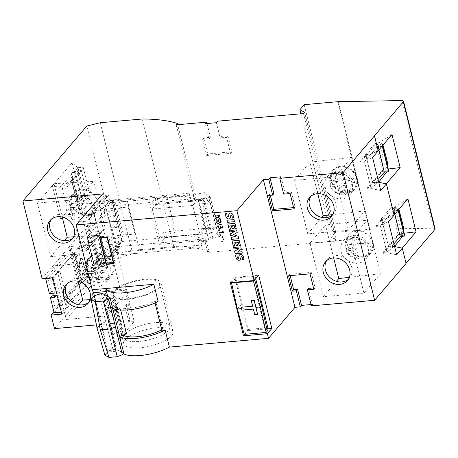 <?xml version="1.0" encoding="UTF-8"?>
<svg xmlns="http://www.w3.org/2000/svg" width="458" height="458" viewBox="0 0 458 458"><rect width="100%" height="100%" fill="white"/><g stroke="black" fill="none" stroke-linecap="round" stroke-linejoin="round"><path stroke-width="0.34" stroke-dasharray="2.29 1.72" d="M159.602 287.166A25.362 8.467 166.1 0 1 133.095 298.559A25.362 8.467 166.1 0 1 111.815 295.307A25.362 8.467 166.1 0 1 113.258 291.265A25.362 8.467 166.1 0 1 139.764 279.872A25.362 8.467 166.1 0 1 161.044 283.124A25.362 8.467 166.1 0 1 159.602 287.166M106.256 290.727L116.475 333.344L120.551 328.563L113.573 300.362L115.462 300.19A25.362 8.467 -13.9 0 0 114.019 304.232A25.362 8.467 -13.9 0 0 129.791 308.188A25.362 8.467 -13.9 0 0 155.583 300.769L162.561 328.97A25.362 8.467 166.1 0 1 161.651 329.457M119.721 336.813A29.65 9.904 -13.9 0 1 117.048 334.225L116.962 333.871L121.484 333.47L121.576 333.825A25.362 8.467 -13.9 0 0 123.076 335.13M121.484 333.47A25.362 8.467 166.1 0 1 120.998 332.434A25.362 8.467 166.1 0 1 122.441 328.392L120.551 328.563M125.269 339.819A25.362 8.467 -13.9 0 0 123.826 343.861A25.362 8.467 -13.9 0 0 145.106 347.107A25.362 8.467 -13.9 0 0 171.618 335.714A25.362 8.467 -13.9 0 0 173.061 331.672A25.362 8.467 -13.9 0 0 151.781 328.42A25.362 8.467 -13.9 0 0 125.269 339.819M86.127 267.959L84.913 269.55A12.767 10.912 40.5 0 1 86.287 263.716A12.767 10.912 40.5 0 1 94.027 259.039A12.767 10.912 40.5 0 1 107.836 267.524L109.891 265.858A13.179 11.261 40.5 0 1 110.865 269.785L108.918 271.897A12.767 10.912 40.5 0 1 105.512 280.119A12.767 10.912 40.5 0 1 99.81 282.409A12.767 10.912 40.5 0 1 85.995 273.924L87.1 271.886A13.179 11.261 40.5 0 1 86.127 267.959L96.048 267.083L94.371 260.299L98.293 259.955L96.936 261.781L98.562 268.342L107.836 267.524M97.245 254.219A13.654 11.668 40.5 0 1 111.494 262.234A13.654 11.668 40.5 0 1 109.531 276.758A13.654 11.668 40.5 0 1 103.428 279.208A13.654 11.668 40.5 0 1 90.215 272.831A13.654 11.668 40.5 0 1 88.967 259.222A13.654 11.668 40.5 0 1 97.245 254.219M368.014 244.04L369.44 242.877A13.179 11.261 40.5 0 1 366.915 255.587A13.179 11.261 40.5 0 1 361.03 257.951A13.179 11.261 40.5 0 1 359.032 257.963L356.57 248.03L346.649 248.912A13.179 11.261 40.5 0 1 345.681 244.984L355.597 244.103L353.92 237.324L357.841 236.975L356.49 238.807L358.11 245.362L366.056 244.664L368.014 244.04A12.893 11.015 40.5 0 0 354.028 235.383A12.893 11.015 40.5 0 0 346.214 240.112L344.782 246.227L353.742 245.751L352.116 239.191L356.49 238.807M356.793 231.244A13.654 11.668 40.5 0 1 371.043 239.259A13.654 11.668 40.5 0 1 369.079 253.784A13.654 11.668 40.5 0 1 362.982 256.228A13.654 11.668 40.5 0 1 349.763 249.85A13.654 11.668 40.5 0 1 348.515 236.242A13.654 11.668 40.5 0 1 356.793 231.244M70.229 203.707L69.015 205.293A12.767 10.912 40.5 0 1 70.383 199.465A12.767 10.912 40.5 0 1 78.123 194.787A12.767 10.912 40.5 0 1 91.938 203.266L93.987 201.6A13.179 11.261 40.5 0 1 94.961 205.528L93.02 207.64A12.767 10.912 40.5 0 1 89.608 215.861A12.767 10.912 40.5 0 1 83.906 218.151A12.767 10.912 40.5 0 1 70.097 209.667L71.196 207.634A13.179 11.261 40.5 0 1 70.229 203.707L80.144 202.825L78.467 196.041L82.388 195.698L81.037 197.53L82.658 204.085L91.938 203.266M81.341 189.961A13.654 11.668 40.5 0 1 95.596 197.982A13.654 11.668 40.5 0 1 93.627 212.506A13.654 11.668 40.5 0 1 87.53 214.951A13.654 11.668 40.5 0 1 74.311 208.573A13.654 11.668 40.5 0 1 73.062 194.965A13.654 11.668 40.5 0 1 81.341 189.961M352.11 179.782L353.542 178.626A13.179 11.261 40.5 0 1 354.509 182.547L353.158 184.019L351.234 184.78L343.294 185.484L344.914 192.039L340.546 192.429L338.92 185.868L340.672 183.773L330.75 184.654A13.179 11.261 40.5 0 1 329.777 180.727L339.699 179.851L338.021 173.067L341.943 172.718L340.586 174.55L342.212 181.105L350.152 180.406L352.11 179.782A12.893 11.015 40.5 0 0 338.124 171.132A12.893 11.015 40.5 0 0 330.31 175.855L328.878 181.969L337.838 181.494L336.218 174.939L340.586 174.55M340.895 166.987A13.654 11.668 40.5 0 1 355.145 175.002A13.654 11.668 40.5 0 1 353.175 189.526A13.654 11.668 40.5 0 1 347.078 191.971A13.654 11.668 40.5 0 1 333.865 185.599A13.654 11.668 40.5 0 1 332.617 171.99A13.654 11.668 40.5 0 1 340.895 166.987M126.534 333.813A23.799 7.946 -13.9 0 1 122.16 330.63A23.799 7.946 -13.9 0 1 122.114 330.407L115.931 305.417A23.799 7.946 -13.9 0 0 115.977 305.641A23.799 7.946 -13.9 0 0 120.351 308.824L120.643 310.02M137.326 326.766A23.799 7.946 -13.9 0 0 123.929 337.769A23.799 7.946 -13.9 0 0 156.733 337.346A23.799 7.946 -13.9 0 0 170.13 326.336A23.799 7.946 -13.9 0 0 137.326 326.766M126.723 283.926A23.799 7.946 -13.9 0 0 113.326 294.935A23.799 7.946 -13.9 0 0 146.136 294.505A23.799 7.946 -13.9 0 0 159.533 283.496A23.799 7.946 -13.9 0 0 126.723 283.926M72.965 237.96A14.433 12.332 -139.5 0 0 74.11 236.809A14.433 12.332 -139.5 0 0 76.32 226.275A14.433 12.332 -139.5 0 0 65.74 214.974A14.433 12.332 -139.5 0 0 52.143 218.071A14.433 12.332 -139.5 0 0 51.187 219.388M71.242 203.627A14.433 12.332 -139.5 0 0 81.822 214.922A14.433 12.332 -139.5 0 0 95.419 211.825A14.433 12.332 -139.5 0 0 97.628 201.291A14.433 12.332 -139.5 0 0 87.049 189.996A14.433 12.332 -139.5 0 0 73.452 193.087A14.433 12.332 -139.5 0 0 71.242 203.627M66.324 209.398C68.528 220.195 84.009 225.994 89.94 218.248C92.253 215.392 92.945 211.928 92.024 207.858C89.82 197.06 74.339 191.255 68.408 199.001C66.095 201.858 65.402 205.327 66.324 209.398M348.418 279.237A14.433 12.332 -139.5 0 0 349.563 278.086A14.433 12.332 -139.5 0 0 351.773 267.552A14.433 12.332 -139.5 0 0 341.193 256.257A14.433 12.332 -139.5 0 0 327.596 259.354A14.433 12.332 -139.5 0 0 326.64 260.665M346.695 244.904A14.433 12.332 -139.5 0 0 357.274 256.199A14.433 12.332 -139.5 0 0 370.871 253.102A14.433 12.332 -139.5 0 0 373.081 242.568A14.433 12.332 -139.5 0 0 362.501 231.273A14.433 12.332 -139.5 0 0 348.904 234.37A14.433 12.332 -139.5 0 0 346.695 244.904M341.095 251.471C343.277 262.297 359.49 267.243 365.827 259.016C368.301 255.97 369.074 252.415 368.158 248.339C365.976 237.513 349.763 232.567 343.426 240.794C340.952 243.839 340.18 247.394 341.095 251.471M332.514 214.979A14.433 12.332 -139.5 0 0 333.659 213.829A14.433 12.332 -139.5 0 0 335.869 203.295A14.433 12.332 -139.5 0 0 325.289 191.999A14.433 12.332 -139.5 0 0 311.692 195.097A14.433 12.332 -139.5 0 0 310.736 196.408M330.796 180.647A14.433 12.332 -139.5 0 0 341.376 191.942A14.433 12.332 -139.5 0 0 354.967 188.845A14.433 12.332 -139.5 0 0 357.177 178.311A14.433 12.332 -139.5 0 0 346.597 167.015A14.433 12.332 -139.5 0 0 333 170.113A14.433 12.332 -139.5 0 0 330.796 180.647M325.191 187.213C327.373 198.039 343.586 202.986 349.929 194.759C352.397 191.719 353.175 188.158 352.254 184.082C350.072 173.256 333.859 168.309 327.522 176.536C325.054 179.582 324.275 183.137 325.191 187.213M88.863 302.217A14.433 12.332 -139.5 0 0 90.014 301.066A14.433 12.332 -139.5 0 0 92.218 290.527A14.433 12.332 -139.5 0 0 81.644 279.231A14.433 12.332 -139.5 0 0 68.047 282.328A14.433 12.332 -139.5 0 0 67.091 283.645M87.146 267.884A14.433 12.332 -139.5 0 0 97.726 279.18A14.433 12.332 -139.5 0 0 111.323 276.082A14.433 12.332 -139.5 0 0 113.527 265.548A14.433 12.332 -139.5 0 0 102.947 254.247A14.433 12.332 -139.5 0 0 89.356 257.344A14.433 12.332 -139.5 0 0 87.146 267.884M82.222 273.649C84.432 284.447 99.913 290.252 105.838 282.506C108.151 279.649 108.849 276.185 107.928 272.115C105.724 261.318 90.243 255.512 84.312 263.258C81.999 266.115 81.306 269.579 82.222 273.649M107.189 263.19L115.032 262.491L108.409 235.721L100.565 236.414L107.189 263.19L106.474 264.026M107.367 237.009L108.14 236.105L114.586 262.165L107.458 262.8L106.405 264.031M108.14 236.105L101.006 236.74L107.458 262.8M42.113 278.641L90.123 222.353L88.222 214.676L93.93 214.172L95.825 221.849L79.257 241.28L80.224 245.207L97.079 225.479L104.132 253.99L112.41 244.286L108.844 244.601L111.5 255.335L112.216 255.272L110.979 250.274L118.771 241.131L122.114 240.307L113.83 250.022L112.41 244.286M93.93 214.172L94.199 213.852L97.079 225.479L105.357 215.775L103.937 210.039L101.081 210.291L108.878 201.148L107.641 196.15L104.298 196.98L88.577 215.415L90.432 222.914L92.573 222.725L88.623 227.351L89.424 230.586L101.791 216.09L105.357 215.775M112.107 201.194L113.281 199.814L109.937 200.644L104.945 206.495L190.511 198.921L188.164 201.68L198.325 200.776L198.841 200.169L194.919 200.518L196.104 199.127A117.042 39.085 -13.9 0 0 166.397 194.764L165.601 196.459L175.58 236.797L122.086 241.532L112.107 201.194L165.601 196.459M60.605 218.958L52.389 185.771L59.872 187.362L65.775 186.841L66.107 188.198L62.185 188.547L68.637 214.607L72.559 214.258L72.896 215.615L66.988 216.136L60.605 218.958L80.264 195.91L84.919 195.801L66.988 216.136M394.601 246.524L388.825 246.696L383.169 253.326L382.951 252.444L386.873 252.095L380.421 226.034L376.499 226.384L382.155 219.754L381.938 218.872L376.281 225.502L380.919 225.09L386.575 218.46L394.126 215.123M396.651 254.803L387.8 252.913L393.456 246.284M387.8 252.913L383.169 253.326M376.499 226.384L376.281 225.502M381.938 218.872L386.575 218.46M380.919 225.09L388.47 221.752M378.697 182.273L372.921 182.439L367.264 189.068L367.047 188.186L370.969 187.837L364.522 161.777L360.601 162.126L366.257 155.497L366.034 154.615L360.383 161.245L365.015 160.832L370.671 154.203L378.222 150.865M380.747 190.545L371.902 188.656L377.558 182.026M371.902 188.656L367.264 189.068M360.601 162.126L360.383 161.245M366.034 154.615L370.671 154.203M365.015 160.832L372.566 157.495M72.559 214.258L78.215 207.629L78.524 208.877L72.896 215.615M85.526 246.015L76.223 256.927L82.669 282.981L91.978 272.075L94.113 271.886L87.667 245.826L85.526 246.015L84.243 240.839L79.257 241.28M61.824 314.108L93.255 277.25L91.978 272.075M52.813 277.697L84.243 240.839M53.867 277.84L62.345 312.11L68.288 305.142L59.809 270.873L53.867 277.84L52.87 277.926M113.79 306.952L115.038 305.486L119.017 321.55L117.769 323.016L113.79 306.952L107.372 307.518L108.62 306.053L115.038 305.486M107.372 307.518L103.577 292.17L104.825 290.704L108.62 306.053M103.577 292.17L124.965 290.275L126.213 288.809L104.825 290.704M124.965 290.275L128.767 305.629L130.015 304.164L126.213 288.809M128.767 305.629L124.845 305.973L126.093 304.507L130.015 304.164M102.581 193.946L134.165 321.562L128.818 322.037L124.845 305.973M128.818 322.037L130.066 320.571L126.093 304.507M268.731 195.469L269.985 194.003L270.312 195.326M273.907 193.654L269.985 194.003M283.708 194.14L284.956 192.675L281.029 176.794M290.126 193.574L291.374 192.108L284.956 192.675M293.921 208.922L295.175 207.457L291.374 192.108M293.595 207.6L295.175 207.457M244.744 334.323L247.955 330.556L234.794 277.365L258.684 275.252M230.322 282.609L234.794 277.365M116.475 333.344L116.801 333.315L121.13 350.805L108.254 351.944L134.165 321.562M108.254 351.944L94.371 295.828M109.496 305.142L113.573 300.362M115.462 300.19L122.441 328.392M109.823 305.114A29.65 9.904 -13.9 0 0 109.857 305.263A29.65 9.904 -13.9 0 0 112.657 308.251M155.583 300.769L154.787 301.702L158.084 301.41M162.561 328.97L161.766 329.903M155.085 302.904L154.787 301.702M116.962 333.871A29.65 9.904 166.1 0 1 116.836 333.464A29.65 9.904 166.1 0 1 116.801 333.315M123.465 353.673A29.65 9.904 166.1 0 1 121.164 350.96A29.65 9.904 166.1 0 1 121.13 350.805M117.048 334.225L121.576 333.825M113.979 263.728L115.032 262.491M107.355 236.952L108.409 235.721M99.512 237.645L100.565 236.414M313.833 289.244L315.081 287.779L311.274 272.396L289.851 274.296L290.183 275.619M313.501 287.916L315.081 287.779M311.36 305.875L312.608 304.41L308.635 288.345M310.026 273.861L311.274 272.396M288.603 275.762L289.851 274.296M130.066 320.571L119.017 321.55M312.608 304.41L311.034 304.553M335.124 176.731L348.378 230.277L307.73 233.878L294.483 180.326L335.124 176.731L351.658 157.346L364.911 210.892L332.731 214.619M348.378 230.277L364.911 210.892M294.483 180.326L309.969 162.172L351.658 157.346M307.73 233.878L321.785 217.401M317.766 193.688L309.969 162.172M333.67 257.946L325.512 224.998L367.207 220.172L380.461 273.718L349.351 277.325M350.673 239.557L363.927 293.109L323.279 296.704L310.032 243.158L350.673 239.557L367.207 220.172M310.032 243.158L325.512 224.998M323.279 296.704L336.401 281.321M363.927 293.109L380.461 273.718M89.716 246.547L78.072 199.488L37.424 203.083L50.678 256.635L83.928 253.686A12.658 10.82 40.5 0 1 86.047 249.175A12.658 10.82 40.5 0 1 89.716 246.547L105.208 228.376L93.564 181.322L53.97 183.687L62.225 217.04M83.928 253.686L99.615 235.298L101.647 230.878L105.208 228.376M78.072 199.488L93.564 181.322M37.424 203.083L53.97 183.687M50.678 256.635L64.292 240.668M73.555 236.855L99.615 235.298M90.02 299.629L122.366 297.694L110.722 250.635C107.12 249.765 104.184 247.749 101.911 244.578L69.519 246.519L78.123 281.292M106.869 315.865L95.224 268.806A12.658 10.82 40.5 0 1 86.224 262.972L52.973 265.915L66.227 319.461L106.869 315.865L122.366 297.694M66.227 319.461L78.77 304.759M95.224 268.806L110.722 250.635M86.224 262.972L101.911 244.578M52.973 265.915L69.519 246.519M117.769 323.016L96.335 324.911M71.814 180.286L83.179 167.239L78.009 167.697L84.965 195.824L90.134 195.366L78.879 208.842L71.814 180.286L71.454 180.315L78.215 207.629L87.747 196.448L81.301 170.387L77.379 170.731L83.825 196.791L87.747 196.448M78.879 208.842L78.524 208.877M227.895 135.763L231.874 151.827L207.984 153.945L204.01 137.881L210.428 137.308L209.111 138.854L202.694 139.421L206.673 155.485L230.557 153.373L226.584 137.308L220.166 137.875L221.477 136.335L227.895 135.763L226.584 137.308M204.01 137.881L202.694 139.421M207.984 153.945L206.673 155.485M231.874 151.827L230.557 153.373M217.727 121.158L221.477 136.335M216.411 122.704L220.166 137.875M435.1 228.834A3.899 1.305 -13.9 0 0 433.199 228.199L369.864 229.286A3.899 1.305 -13.9 0 0 369.297 229.321L335.777 232.286L304.192 104.664M335.777 232.286L331.483 237.324L300.912 113.796M331.483 237.324L336.172 239.877L304.587 112.262M336.172 239.877L335.05 241.189L303.471 113.567M123.328 234.983L112.422 236.173L105.752 209.22L100.062 215.895L106.731 242.849A26.53 8.862 166.1 0 1 134.824 233.946L123.328 234.983L116.658 208.029L105.752 209.22M112.422 236.173L106.731 242.849M100.062 215.895A26.53 8.862 166.1 0 1 128.154 206.993L116.658 208.029M128.154 206.993L134.824 233.946M335.05 241.189L207.772 252.461L208.957 251.07A117.042 39.085 -13.9 0 0 173.857 246.622L131.847 250.343L118.404 253.669L116.95 247.778L110.252 255.661L199.562 247.755L198.142 242.019L208.304 241.12L208.825 240.507L198.841 200.169M208.304 241.12L198.325 200.776M94.199 213.852A26.53 8.862 -13.9 0 1 127.387 201.222L97.439 203.873L99.787 201.091L189.091 193.184L190.511 198.921M97.434 203.85L186.744 195.944L189.091 193.184M83.179 167.239L90.134 195.366M87.295 273.764L88.268 277.691L104.836 258.26L106.737 265.932L107.012 265.617L104.132 253.99L98.293 260.837L91.285 232.515L91.594 232.16L99.077 231.496L106.038 259.623L94.783 273.1L87.295 273.764L98.55 260.287L106.038 259.623M80.224 245.207L87.713 244.543L99.077 231.496M91.594 232.16L98.55 260.287M87.713 244.543L94.783 273.1M71.454 180.315L65.775 186.841M59.872 187.362L78.009 167.697M52.389 185.771L72.049 162.722L77.957 167.674M72.049 162.722L80.264 195.91M53.889 311.812L99.134 258.764L104.836 258.26M88.268 277.691L93.255 277.25M95.825 221.849L90.123 222.353M110.252 255.661L101.035 266.442L99.134 258.764M101.035 266.442L106.737 265.932M112.605 252.902L201.915 244.996L199.562 247.755M99.787 201.091L104.138 196.018L86.825 126.047M97.439 203.873L88.222 214.676M118.404 253.669L54.485 328.621M99.792 201.114L103.537 200.781L104.945 206.495M131.847 250.343L100.268 122.721M173.857 246.622L142.272 119M196.104 199.127L177.687 124.708M194.919 200.518L176.193 124.839M207.772 252.461L204.903 240.856L206.089 239.471A117.042 39.085 -13.9 0 0 176.382 235.103L166.397 194.764M208.957 251.07L206.089 239.471M176.382 235.103L175.58 236.797M113.281 199.814L123.265 240.152L122.086 241.532M107.012 265.617A26.53 8.862 166.1 0 1 140.194 252.982L110.246 255.633M188.164 201.68L186.744 195.944M198.142 242.019L200.495 239.259L201.915 244.996M112.599 252.879L116.343 252.547L114.929 246.833L200.495 239.259M114.929 246.833L119.922 240.982L121.336 246.69L116.343 252.547M116.95 247.778L121.336 246.69M104.138 196.018L108.529 194.931L103.537 200.781M108.529 194.931L109.937 200.644M119.922 240.982L123.265 240.152M204.903 240.856L208.825 240.507M201.468 200.484L149.772 205.064L159.493 244.332L164.886 238.005A1.563 0.521 166.1 0 1 166.838 237.261L202.842 234.078L214.235 231.925L219.972 236.408L212.793 237.874L211.19 239.752L201.468 200.484L203.071 198.606L212.793 237.874M207.016 123.534L210.428 137.308M159.493 244.332L211.19 239.752M209.111 138.854L205.356 123.683M406.08 263.419L402.13 248.202L394.475 246.57L388.556 247.091L397.865 235.95A5.851 2.33 84.9 0 0 398.5 228.296L394.172 210.806A5.851 2.33 84.9 0 0 391.682 207.291A5.851 2.33 84.9 0 0 390.886 207.749L381.491 218.535L387.411 218.008L394.086 214.957M402.634 236.219L403.223 235.475C403.567 235.006 402.914 234.364 401.271 233.563L403.458 230.46M398.901 209.312C398.082 208.064 396.691 207.342 394.733 207.153L395.889 206.919L396.244 207.274L387.411 218.008M393.943 215.123L386.226 183.944L378.577 182.313L372.657 182.834L381.966 171.693A5.851 2.33 84.9 0 0 382.596 164.038L378.268 146.549A5.851 2.33 84.9 0 0 375.778 143.033A5.851 2.33 84.9 0 0 374.988 143.491L365.587 154.277L371.507 153.756L378.182 150.699M386.735 171.968L387.325 171.218C387.663 170.748 387.01 170.107 385.367 169.305L387.56 166.202M388.247 168.973L385.367 169.305M383.002 145.054C382.178 143.806 380.793 143.085 378.829 142.896L379.985 142.661L380.346 143.016L371.507 153.756M378.829 142.896L391.985 134.52M388.556 247.091L381.491 218.535M372.657 182.834L365.587 154.277M404.145 233.231L401.271 233.563M394.733 207.153L407.889 198.778M115.931 305.417A1.563 0.521 166.1 0 1 115.05 306.127L106.909 309.224L111.998 312.001L113.447 311.451M122.114 330.407A1.563 0.521 166.1 0 1 121.233 331.117L113.092 334.214L106.909 309.224M113.092 334.214L118.181 336.991L119.63 336.441M105.735 321.871L100.817 323.743L107.916 351.612L113.017 349.666L105.735 321.871L99.231 293.979M113.017 349.666L116.332 349.259L123.815 353.336M104.888 355.162L107.916 351.612M94.13 295.92L100.817 323.743L97.096 328.105M102.552 293.572L116.332 349.259M118.181 336.991L111.998 312.001M117.918 309.745L120.351 308.824M244.229 334.369L248.454 329.416L235.733 278.012L231.931 282.466M241.87 303.734L237.393 308.978M241.332 307.158L242.042 310.014L253.451 309.001L254.785 314.806M254.917 314.652L257.768 314.4M251.385 300.368L252.661 306.242M253.852 280.525L254.631 279.615L252.616 279.231L265.337 330.636L267.352 331.02M235.733 278.012L255.117 276.3L252.616 279.231M254.711 279.912L254.631 279.615M255.117 276.3L255.719 278.727M266.859 328.85L265.337 330.636M54.267 295.65L56.426 295.462L59.517 307.953L55.235 308.331L52.143 295.839M47.993 279.059L52.269 278.682L55.361 291.173L51.084 291.557L47.993 279.059L70.091 253.154L77.333 282.426L81.61 282.048L59.517 307.953M77.333 282.426L55.235 308.331M70.091 253.154L74.368 252.77L81.61 282.048M55.361 291.173L53.655 293.183M51.084 291.557L49.372 293.561M86.751 277.811L82.537 282.758L76.085 256.698L80.305 251.751L78.879 251.877L85.325 277.937L86.751 277.811L87.77 281.916L82.554 288.025L65.826 305.526L68.288 305.142M45.886 278.309L71.442 248.339L79.286 247.646L80.305 251.751M79.286 247.646L74.076 253.755L82.554 288.025M74.076 253.755L57.347 271.256L65.826 305.526M57.347 271.256L59.809 270.873M54.714 297.465L56.426 295.462M71.442 248.339L79.927 282.609L87.77 281.916M54.147 312.837L79.927 282.609M52.269 278.682L74.368 252.77M62.345 312.11L61.349 312.201M149.772 205.064L155.165 198.738L156.493 204.096A1.563 0.521 166.1 0 1 158.445 203.352L197.484 199.894L204.549 228.45L199.814 234.004L159.35 237.588L152.279 209.031L192.749 205.447L199.814 234.004M197.484 199.894L192.749 205.447M155.165 198.738A1.563 0.521 166.1 0 1 157.117 197.993L193.127 194.81L204.52 192.658L210.256 197.14L208.854 197.621L218.575 236.889M210.256 197.14L219.972 236.408M208.854 197.621L203.071 198.606M210.382 203.003L216.565 227.987L208.825 228.674L202.642 203.684L210.382 203.003L207.594 200.822L204.875 201.062L202.642 203.684M216.565 227.987L213.783 225.811L211.058 226.052L208.825 228.674M211.058 226.052L204.875 201.062M205.797 197.833L207.108 198.858L194.41 199.986L205.797 197.833L204.52 192.658M212.953 226.75L214.264 227.775L201.566 228.897L212.953 226.75L214.235 231.925M213.783 225.811L214.264 227.775M207.108 198.858L207.594 200.822M193.127 194.81L194.41 199.986M201.566 228.897L202.842 234.078M159.35 237.588L163.558 232.653A1.563 0.521 166.1 0 1 165.51 231.908L204.549 228.45M156.493 204.096L152.279 209.031M103.651 260.705L97.205 234.645L93.283 234.988L99.73 261.049L103.651 260.705L94.113 271.886M93.879 263.27L93.615 263.579L87.169 237.519L87.432 237.21L93.879 263.27L99.73 261.049M87.432 237.21L93.283 234.988M87.169 237.519L91.445 237.141L97.892 263.201L93.615 263.579M85.325 277.937L97.892 263.201M97.205 234.645L87.667 245.826M91.445 237.141L78.879 251.877M81.301 170.387L66.107 188.198M77.98 199.012L77.717 199.322L71.265 173.261L71.528 172.952L77.98 199.012L83.825 196.791M71.528 172.952L77.379 170.731M71.265 173.261L75.541 172.884L81.993 198.944L77.717 199.322M68.637 214.607L81.993 198.944M75.541 172.884L62.185 188.547M388.825 246.696L388.607 245.814L382.951 252.444M402.061 234.284L395.615 208.224L391.693 208.573L382.155 219.754L388.607 245.814L398.139 234.633L402.061 234.284L404.769 235.75M398.139 234.633L391.693 208.573M398.38 209.924L395.615 208.224M398.116 210.233L398.323 209.69M394.727 214.207L393.777 210.377L398.059 209.999M380.421 226.034L393.777 210.377M393.932 243.816L386.873 252.095M372.921 182.439L372.703 181.557L367.047 188.186M386.163 170.027L379.711 143.967L375.789 144.316L366.257 155.497L372.703 181.557L382.241 170.376L386.163 170.027L388.865 171.492M382.241 170.376L375.789 144.316M382.476 145.667L379.711 143.967M382.212 145.976L382.419 145.432M378.823 149.949L377.879 146.119L382.155 145.741M364.522 161.777L377.879 146.119M378.027 179.559L370.969 187.837M248.454 329.416L267.838 327.705M266.865 328.884L247.955 330.556M84.913 269.55L94.193 268.731L92.568 262.171L96.936 261.781M96.896 279.661L98.699 277.794L102.621 277.445L100.943 270.661L99.644 272.716L101.27 279.277L96.896 279.661L95.275 273.105L97.022 271.01L87.1 271.886M108.918 271.897L99.644 272.716M100.943 270.661L110.865 269.785M98.562 268.342L99.97 266.733L109.891 265.858M99.97 266.733L98.293 259.955M98.699 277.794L97.022 271.01M96.048 267.083L94.193 268.731M95.275 273.105L85.995 273.924M92.568 262.171L94.371 260.299M102.621 277.445L101.27 279.277M358.11 245.362L359.519 243.759L369.44 242.877M359.519 243.759L357.841 236.975M355.597 244.103L353.742 245.751M345.681 244.984L344.834 246.089A12.893 11.015 40.5 0 1 346.214 240.112L348.515 236.242M354.824 250.125L346.883 250.829L345.859 250.578C348.28 255.484 352.15 258.306 357.463 259.051L356.793 258.077L354.824 250.125L356.57 248.03M359.032 257.963L357.704 258.976A12.893 11.015 40.5 0 1 345.882 250.326L346.649 248.912M352.116 239.191L353.92 237.324M69.015 205.293L78.289 204.474L76.663 197.913L81.037 197.53M80.997 215.409L82.795 213.537L86.717 213.188L85.039 206.403L83.74 208.459L85.365 215.02L80.997 215.409L79.371 208.848L81.118 206.753L71.196 207.634M93.02 207.64L83.74 208.459M85.039 206.403L94.961 205.528M82.658 204.085L84.072 202.482L93.987 201.6M84.072 202.482L82.388 195.698M82.795 213.537L81.118 206.753M80.144 202.825L78.289 204.474M79.371 208.848L70.097 209.667M76.663 197.913L78.467 196.041M86.717 213.188L85.365 215.02M340.546 192.429L342.349 190.557L346.271 190.213L344.593 183.429L343.294 185.484M344.593 183.429L354.509 182.547M342.212 181.105L343.62 179.502L353.542 178.626M343.62 179.502L341.943 172.718M342.349 190.557L340.672 183.773M339.699 179.851L337.838 181.494M329.777 180.727L328.93 181.832A12.893 11.015 40.5 0 1 330.31 175.855L332.617 171.99M338.92 185.868L330.979 186.572L329.983 186.074L330.75 184.654M353.158 184.019A12.893 11.015 40.5 0 1 349.723 192.412L343.798 194.799C337.563 194.919 332.949 192.097 329.955 186.32L329.983 186.074A12.893 11.015 40.5 0 0 343.964 194.724A12.893 11.015 40.5 0 0 349.723 192.412L353.175 189.526M336.218 174.939L338.021 173.067M346.271 190.213L344.914 192.039M241.343 249.163L240.799 246.828L233.689 247.486M238.555 248.511L234.645 251.499M242.311 253.079L242.007 251.705L237.547 252.1M237.215 232.475L236.603 229.882L229.492 230.54M234.519 231.485L230.294 233.918M235.859 236.832L231.158 237.273M238.75 238.692L238.149 236.133L233.357 234.673M234.536 221.661L234.055 219.577L226.945 220.235M228.319 216.84A0.664 0.567 -139.5 0 1 227.426 216.726A2.296 1.964 -139.5 0 1 227.025 215.775A8.072 6.899 -139.5 0 1 226.95 213.571L225.485 213.697A9.939 8.49 -139.5 0 0 225.485 213.726M229.933 218.403A3.286 2.805 -139.5 0 0 229.95 218.386A3.286 2.805 -139.5 0 0 230.506 217.178L230.74 215.878M231.061 215.128A2.072 1.775 -139.5 0 0 230.763 215.85M233.58 217.968L233.603 217.968A7.58 6.475 -139.5 0 0 232.864 214.659A2.582 2.204 -139.5 0 0 231.353 213.205A2.13 1.821 -139.5 0 0 229.572 213.382A3.16 2.702 -139.5 0 0 229.321 213.634A3.16 2.702 -139.5 0 0 229.309 213.651M227.872 223.996L234.983 223.338L236.254 228.605M229.71 225.931L230.466 229.12M232.607 225.674L233.259 228.462M232.069 240.942L239.179 240.284L240.45 245.557M233.906 242.877L234.662 246.066M236.803 242.62L237.456 245.408M238.538 258.129A0.664 0.567 -139.5 0 1 237.639 258.009A2.296 1.964 -139.5 0 1 237.244 257.064A8.072 6.899 -139.5 0 1 237.164 254.854L235.698 254.986A9.939 8.49 -139.5 0 0 235.698 255.009M240.141 259.703L240.164 259.675A3.286 2.805 -139.5 0 0 240.164 259.675A3.286 2.805 -139.5 0 0 240.719 258.467L240.954 257.161M241.28 256.417A2.072 1.775 -139.5 0 0 240.982 257.133M243.793 259.257L243.822 259.251A7.58 6.475 -139.5 0 0 243.084 255.942A2.582 2.204 -139.5 0 0 241.572 254.488A2.13 1.821 -139.5 0 0 239.792 254.671A3.16 2.702 -139.5 0 0 239.54 254.923A3.16 2.702 -139.5 0 0 239.528 254.934L239.511 254.951M223.498 239.815L222.365 236.248M223.258 232.051L219.617 232.406M223.836 232.286L222.536 231.347M218.895 226.057L218.855 225.742L218.432 226.04M220.641 228.33L220.985 227.082M222.817 228.153L222.01 225.92M222.439 227.649L220.584 226.63M220.596 227.912L219.846 228.284L219.13 228.038L218.529 226.859L218.689 226.195M218.495 221.248L219.164 218.953M220.441 221.34L220.825 220.796L220.676 219.382L219.811 218.414L219.039 218.689M218.397 220.951L217.292 221.065L216.771 219.743L216.892 218.615M216.256 215.38L216.21 215.065L215.781 215.363M218.22 217.607L218.586 216.537L218.134 215.426M220.115 217.241L219.64 215.191L217.768 215.18M218.157 217.212L217.59 217.573L216.525 217.378L216.027 216.749L216.016 215.541M221.323 221.993L221.254 221.695L217.43 223.704M222.027 224.958L218.214 223.636M219.519 230.271L219.376 229.561M220.796 235.441L220.659 234.731M222.336 241.647L222.193 240.937M378.045 150.865L374.318 135.814M122.114 240.307L118.496 225.668L117.002 227.414L114.351 216.708L115.845 214.957L112.221 200.323L103.937 210.039M112.216 255.272L120.007 246.129L116.67 246.959L111.809 227.323L111.3 227.918L108.649 217.212L109.159 216.617L104.298 196.98M116.67 246.959L100.943 265.394L99.088 257.894L101.229 257.705L103.084 265.205L111.5 255.335M88.623 227.351L87.535 226.304L96.197 261.289L99.088 257.894M87.535 226.304L90.432 222.914M115.845 214.957L109.159 216.617M112.221 200.323L108.878 201.148M103.084 265.205L100.943 265.394M111.3 227.918L117.002 227.414M108.649 217.212L114.351 216.708M120.007 246.129L118.771 241.131M118.496 225.668L111.809 227.323M107.641 196.15L99.844 205.293L99.134 205.356L101.791 216.09M99.844 205.293L101.081 210.291M113.83 250.022L110.979 250.274M88.577 215.415L90.713 215.226L99.134 205.356M90.713 215.226L92.573 222.725M96.197 261.289L97.285 262.331L96.483 259.096L98.293 260.837M91.239 232.326L89.424 230.586M97.285 262.331L101.229 257.705M108.844 244.601L96.483 259.096M113.819 263.069L114.586 262.165M101.006 236.74L100.291 237.576M82.205 257.969L81.85 257.997L85.205 271.565L85.566 271.531L84.386 272.911A7.414 2.948 -95.1 0 1 83.362 273.512A7.414 2.948 -95.1 0 1 79.944 267.753A7.414 2.948 -95.1 0 1 81.032 259.348L82.205 257.969L85.566 271.531M81.85 257.997L80.671 259.377A7.414 2.948 84.9 0 0 79.583 267.781A7.414 2.948 84.9 0 0 83.007 273.546A7.414 2.948 84.9 0 0 84.032 272.945L85.205 271.565M345.801 246.456A11.336 9.687 40.5 0 1 353.902 237.37A11.336 9.687 40.5 0 1 366.056 244.664M329.897 182.198A11.336 9.687 40.5 0 1 337.998 173.113A11.336 9.687 40.5 0 1 350.152 180.406M351.234 184.78A11.336 9.687 40.5 0 1 343.134 193.86A11.336 9.687 40.5 0 1 330.979 186.572M433.199 228.199L401.614 100.577M369.864 229.286L338.285 101.67M369.297 229.321L337.712 101.699M127.387 201.222L140.194 252.982M403.223 235.475L397.865 235.95M398.5 210.422L394.172 210.806M402.828 227.912L398.5 228.296M396.244 207.274L390.886 207.749M387.325 171.218L381.966 171.693M382.602 146.165L378.268 146.549M386.93 163.655L382.596 164.038M380.346 143.016L374.988 143.491M121.233 331.117L115.05 306.127M165.51 231.908L166.838 237.261M163.558 232.653L164.886 238.005M157.117 197.993L158.445 203.352M356.793 258.077A11.336 9.687 40.5 0 1 346.883 250.829M80.671 259.377L81.032 259.348M84.032 272.945L84.386 272.911M123.826 343.861L120.998 332.434M114.019 304.232L111.815 295.307M105.512 280.119L109.531 276.758M366.915 255.587L369.079 253.784M89.608 215.861L93.627 212.506M113.326 294.935L115.977 305.641M122.16 330.63L123.259 335.061M123.305 335.256L123.929 337.769M72.009 239.276L74.11 236.809M89.94 218.248L95.419 211.825M347.456 280.554L349.563 278.086M365.827 259.016L370.871 253.102M331.558 216.296L333.659 213.829M349.929 194.759L354.967 188.845M87.907 303.534L90.014 301.066M105.838 282.506L111.323 276.082M84.312 263.258L89.356 257.344M65.941 284.796L68.047 282.328M109.857 305.263L107.647 296.349M121.164 350.96L116.836 333.464M327.522 176.536L333 170.113M309.591 197.564L311.692 195.097M343.426 240.794L348.904 234.37M325.495 261.821L327.596 259.354M86.047 249.175L101.647 230.878M68.408 199.001L73.452 193.087M50.042 220.538L52.143 218.071M395.889 206.919L391.682 207.291M379.985 142.661L375.778 143.033M159.533 283.496L170.13 326.336M70.383 199.465L73.062 194.965M86.287 263.716L88.967 259.222M173.061 331.672L161.044 283.124M83.007 273.546L83.362 273.512"/><path stroke-width="0.69" d="M161.651 329.457A25.362 8.467 166.1 0 1 160.54 330.012L160.632 330.367L165.155 329.966L169.391 347.101A29.65 9.904 166.1 0 1 123.465 353.673M123.076 335.13A25.362 8.467 -13.9 0 0 160.632 330.367M97.096 328.105L104.888 355.162L109.033 357.423L100.279 329.84L95.253 301.73L91.102 299.469L97.096 328.105M119.63 336.441L126.534 333.813L120.643 310.02M51.187 219.388A14.433 12.332 -139.5 0 0 49.933 228.611A14.433 12.332 -139.5 0 0 59.643 239.58A14.433 12.332 -139.5 0 0 72.965 237.96M47.832 231.078A14.433 12.332 -139.5 0 0 58.412 242.374A14.433 12.332 -139.5 0 0 72.009 239.276A14.433 12.332 -139.5 0 0 74.213 228.742A14.433 12.332 -139.5 0 0 63.633 217.441A14.433 12.332 -139.5 0 0 50.042 220.538A14.433 12.332 -139.5 0 0 47.832 231.078M326.64 260.665A14.433 12.332 -139.5 0 0 325.386 269.888A14.433 12.332 -139.5 0 0 335.096 280.857A14.433 12.332 -139.5 0 0 348.418 279.237M323.285 272.355A14.433 12.332 -139.5 0 0 333.865 283.651A14.433 12.332 -139.5 0 0 347.456 280.554A14.433 12.332 -139.5 0 0 349.666 270.02A14.433 12.332 -139.5 0 0 339.086 258.724A14.433 12.332 -139.5 0 0 325.495 261.821A14.433 12.332 -139.5 0 0 323.285 272.355M310.736 196.408A14.433 12.332 -139.5 0 0 309.488 205.631A14.433 12.332 -139.5 0 0 319.192 216.6A14.433 12.332 -139.5 0 0 332.514 214.979M307.381 208.098A14.433 12.332 -139.5 0 0 317.961 219.393A14.433 12.332 -139.5 0 0 331.558 216.296A14.433 12.332 -139.5 0 0 333.767 205.762A14.433 12.332 -139.5 0 0 323.188 194.467A14.433 12.332 -139.5 0 0 309.591 197.564A14.433 12.332 -139.5 0 0 307.381 208.098M67.091 283.645A14.433 12.332 -139.5 0 0 65.838 292.862A14.433 12.332 -139.5 0 0 75.541 303.837A14.433 12.332 -139.5 0 0 88.863 302.217M63.736 295.33A14.433 12.332 -139.5 0 0 74.311 306.631A14.433 12.332 -139.5 0 0 87.907 303.534A14.433 12.332 -139.5 0 0 90.117 292.994A14.433 12.332 -139.5 0 0 79.537 281.699A14.433 12.332 -139.5 0 0 65.941 284.796A14.433 12.332 -139.5 0 0 63.736 295.33M378.697 182.273L386.403 183.916L394.126 215.123L388.47 221.752L396.651 254.803L402.307 248.167L394.601 246.524M386.403 183.916L380.747 190.545L372.566 157.495L378.222 150.865L374.495 135.797L343.059 172.655L279.775 178.259L283.708 194.14L290.126 193.574L293.921 208.922L272.533 210.817L273.781 209.352L293.595 207.6M96.335 324.911L54.485 328.621L51.124 315.052L61.824 314.108L52.813 277.697L42.113 278.641L22.9 200.999L102.581 193.946L76.148 224.941L92.178 289.737L93.592 292.685L106.462 291.546M272.533 210.817L268.731 195.469L272.653 195.119L273.907 193.654L269.974 177.773L281.029 176.794L279.775 178.259M269.974 177.773L268.726 179.233L272.653 195.119M270.312 195.326L273.781 209.352M243.484 335.8L230.322 282.609L254.213 280.496L258.684 275.252L271.846 328.443L267.375 333.687L243.484 335.8L244.744 334.323M94.371 295.828L93.592 292.685M92.178 289.737L153.848 284.275A29.65 9.904 166.1 0 1 124.399 292.725A29.65 9.904 166.1 0 1 105.741 288.534L107.647 296.349M112.657 308.251A29.65 9.904 -13.9 0 0 158.084 301.41L153.848 284.275M160.54 330.012L161.766 329.903L155.085 302.904M119.721 336.813A29.65 9.904 -13.9 0 0 165.155 329.966M106.136 264.421L113.979 263.728L107.355 236.952L99.512 237.645L106.136 264.421L106.474 264.026M268.726 179.233L263.379 179.708L294.958 307.329L268.52 338.325L267.375 333.687M263.379 179.708L236.941 210.709L76.148 224.941M254.213 280.496L236.941 210.709M296.332 290.79L297.58 289.324L301.559 305.389L300.305 306.854L296.332 290.79L292.41 291.139L293.658 289.674L297.58 289.324M292.41 291.139L288.603 275.762L310.026 273.861L313.833 289.244L307.387 289.811L308.635 288.345L313.501 287.916M402.307 248.167L406.08 263.419L374.644 300.276L311.36 305.875L307.387 289.811M290.183 275.619L293.658 289.674M311.034 304.553L301.559 305.389M321.785 217.401L323.216 215.718L317.766 193.688M332.731 214.619L323.216 215.718M349.351 277.325L338.765 278.55L333.67 257.946M336.401 281.321L338.765 278.55M64.292 240.668L67.223 237.238L73.555 236.855M62.225 217.04L67.223 237.238M78.123 281.292L82.772 300.064L90.02 299.629M78.77 304.759L82.772 300.064M300.912 113.796L299.898 109.702L304.587 112.262L303.471 113.567L217.727 121.158L216.411 122.704L205.356 123.683L206.673 122.137L176.193 124.839L177.372 123.448A117.042 39.085 -13.9 0 0 142.272 119L100.268 122.721L86.825 126.047L22.9 200.999M374.495 135.797L403.298 101.836A3.899 1.305 -13.9 0 0 403.515 101.212A3.899 1.305 -13.9 0 0 401.614 100.577L338.285 101.67A3.899 1.305 -13.9 0 0 337.712 101.699L304.192 104.664L299.898 109.702M406.04 263.27L434.877 229.458A3.899 1.305 -13.9 0 0 435.1 228.834L403.515 101.212M51.124 315.052L53.889 311.812M177.687 124.708L177.372 123.448M206.673 122.137L207.016 123.534M394.578 246.438L402.634 236.219M403.458 230.46L403.67 227.838L398.901 209.312M378.68 182.181L386.735 171.968M386.277 183.887L400.172 167.599L388.247 168.973M387.56 166.202L387.766 163.58L383.002 145.054M378.182 150.699L391.985 134.52L400.172 167.599M300.305 306.854L294.958 307.329M268.52 338.325L169.391 347.101M402.181 248.144L416.07 231.851L404.145 233.231M416.07 231.851L407.889 198.778L394.086 214.957M115.279 327.075L110.361 328.947L103.462 301.003L108.563 299.063L122.343 354.755L117.242 356.696L110.361 328.947L100.279 329.84M108.563 299.063L110.029 297.648L123.815 353.336L122.343 354.755M103.462 301.003L95.253 301.73M117.242 356.696L109.033 357.423M110.029 297.648L102.552 293.572L99.231 293.979L94.13 295.92L91.102 299.469M113.447 311.451L117.918 309.745M241.589 308.606L237.393 308.978L244.229 334.369L266.15 332.434L260.213 306.957L255.936 307.341L257.636 314.554L254.104 300.276L251.247 300.528L252.661 306.242L241.251 307.249L241.961 310.106L253.371 309.098L254.785 314.806L257.636 314.554M266.15 332.434L267.352 331.02L261.529 305.417L260.213 306.957L253.429 281.023L253.852 280.525M237.393 308.978L231.508 282.964L253.429 281.023M231.931 282.466L231.508 282.964M255.936 307.341L254.236 300.116L251.247 300.528M252.644 306.156L241.251 307.249M261.529 305.417L254.711 279.912M255.719 278.727L267.838 327.705L266.859 328.85M52.87 277.926L45.663 278.567L49.372 293.561L53.655 293.183L54.714 297.465L50.437 297.843L52.143 295.839L54.267 295.65M50.437 297.843L54.147 312.837L61.349 312.201M398.116 210.233L404.506 236.059L404.769 235.75L398.38 209.924M404.506 236.059L400.229 236.437L394.727 214.207M400.229 236.437L393.932 243.816M382.212 145.976L388.602 171.802L388.865 171.492L382.476 145.667M388.602 171.802L384.325 172.179L378.823 149.949M384.325 172.179L378.027 179.559M271.846 328.443L266.865 328.884M233.654 247.492L240.771 246.862L241.343 249.175L237.525 252.129L241.979 251.734L242.316 253.108L235.2 253.738L234.645 251.499L238.526 248.545L234.015 248.94L233.654 247.492M229.458 230.546L236.58 229.91L237.215 232.492L233.328 234.702L238.126 236.162L238.755 238.721L231.639 239.351L231.13 237.278L235.83 236.86L230.632 235.275L230.294 233.918L234.49 231.519L229.807 231.931L229.458 230.546M226.91 220.235L234.027 219.605L234.542 221.689L227.426 222.319L226.91 220.235M225.456 213.731L226.922 213.6A8.072 6.899 -139.5 0 0 227.002 215.81A2.296 1.964 -139.5 0 0 227.397 216.754A0.578 0.492 -139.5 0 0 228.41 216.668A35.993 30.755 -139.5 0 0 228.754 214.899A3.16 2.702 40.5 0 1 229.298 213.668A3.16 2.702 40.5 0 1 229.55 213.417A2.13 1.821 40.5 0 1 231.33 213.233A2.582 2.204 40.5 0 1 232.836 214.693A7.58 6.475 40.5 0 1 233.574 217.997L232.212 218.117A6.086 5.198 -139.5 0 0 231.897 215.689A0.916 0.784 -139.5 0 0 231.479 215.151A0.458 0.395 -139.5 0 0 231.038 215.163A2.072 1.775 -139.5 0 0 230.74 215.878L230.477 217.212A3.286 2.805 40.5 0 1 229.922 218.42A3.286 2.805 40.5 0 1 229.653 218.689A2.273 1.941 40.5 0 1 227.798 218.867A2.788 2.387 40.5 0 1 226.178 217.35A9.939 8.49 40.5 0 1 225.456 213.731M234.96 223.367L236.259 228.634L234.988 228.748L234.198 225.559L232.578 225.702L233.271 228.49L232.051 228.594L231.364 225.811L229.687 225.96L230.477 229.149L229.143 229.263L227.838 223.996L234.96 223.367M239.15 240.313L240.456 245.58L239.185 245.694L238.395 242.511L236.775 242.654L237.462 245.436L236.248 245.545L235.555 242.757L233.878 242.906L234.668 246.095L233.34 246.215L232.034 240.942L239.15 240.313M235.675 255.014L237.141 254.883A8.072 6.899 -139.5 0 0 237.215 257.093A2.296 1.964 -139.5 0 0 237.616 258.043A0.578 0.492 -139.5 0 0 238.624 257.951A35.993 30.755 -139.5 0 0 238.967 256.182A3.16 2.702 40.5 0 1 239.511 254.951A3.16 2.702 40.5 0 1 239.769 254.7A2.13 1.821 40.5 0 1 241.543 254.522A2.582 2.204 40.5 0 1 243.055 255.976A7.58 6.475 40.5 0 1 243.793 259.28L242.425 259.405A6.086 5.198 -139.5 0 0 242.116 256.972A0.916 0.784 -139.5 0 0 241.692 256.44A0.458 0.395 -139.5 0 0 241.251 256.446A2.072 1.775 -139.5 0 0 240.954 257.161L240.696 258.495A3.286 2.805 40.5 0 1 240.141 259.703A3.286 2.805 40.5 0 1 239.872 259.972A2.273 1.941 40.5 0 1 238.017 260.155A2.788 2.387 40.5 0 1 236.397 258.633A9.939 8.49 40.5 0 1 235.675 255.014M222.33 236.254L223.504 239.843L222.33 236.254M219.582 232.406L223.235 232.086L222.783 231.324L223.847 232.315L219.582 232.406M218.42 226.046L218.827 225.771L218.901 226.069L218.643 227.46L219.823 228.319L220.567 227.941L220.544 226.607L222.411 227.678L222.256 225.897L222.828 228.204L220.962 227.111L220.641 228.33L219.227 228.456L218.369 227.494L218.42 226.046M216.508 219.164L216.863 218.643L216.743 219.777L217.481 221.254L218.506 220.779L219.01 218.724L219.788 218.449L220.298 218.827L220.848 220.206L220.441 221.34L220.567 220.212L219.823 218.735L219.142 218.987L218.798 220.813L218.14 221.483L217.006 221.162L216.508 219.164L217.035 221.134L217.55 221.506L218.512 221.225M215.781 215.363L216.187 215.094L215.861 216.205L216.21 217.126L217.184 217.636L218.243 216.966L217.733 215.18L219.617 215.226L220.121 217.269L219.405 215.523L218.111 215.455L218.512 217.189L217.647 217.888L216.588 217.779L215.724 216.817L215.781 215.363M217.43 223.704L221.225 221.729L218.185 223.67L222.033 224.998L217.43 223.704M219.124 229.613L219.691 230.031L219.01 230.088L219.124 229.613L219.039 230.059L219.542 230.242M220.401 234.782L220.968 235.194L220.287 235.252L220.401 234.782L220.315 235.223L220.819 235.406M221.935 240.988L222.502 241.4L221.827 241.463L221.935 240.988L221.849 241.429L222.353 241.618M233.689 247.486L234.038 248.912L238.526 248.545M234.673 251.476L235.229 253.709L242.311 253.079M237.525 252.129L241.343 249.163M229.492 230.54L229.83 231.903L234.49 231.519M230.328 233.906L230.66 235.24L235.83 236.86M231.158 237.273L231.668 239.316L238.75 238.692M233.328 234.702L237.215 232.475M226.945 220.235L227.449 222.285L234.536 221.661M225.485 213.726A9.939 8.49 -139.5 0 0 226.206 217.315A2.788 2.387 -139.5 0 0 227.826 218.838A2.273 1.941 -139.5 0 0 229.681 218.655A3.286 2.805 -139.5 0 0 229.933 218.403M233.58 217.968L232.235 218.088A6.086 5.198 -139.5 0 0 231.925 215.655A0.916 0.784 -139.5 0 0 231.502 215.123A0.458 0.395 -139.5 0 0 231.061 215.128L231.038 215.163M229.309 213.651A3.16 2.702 -139.5 0 0 228.777 214.871L228.754 214.899M228.319 216.84A0.664 0.567 -139.5 0 0 228.433 216.634A35.993 30.755 -139.5 0 0 228.777 214.871M230.466 229.12L229.172 229.235L227.872 223.996M233.259 228.462L232.08 228.565L231.387 225.783L229.687 225.96M236.254 228.605L235.017 228.714L234.227 225.531L232.578 225.702M234.662 246.066L233.362 246.181L232.069 240.942M237.456 245.408L236.271 245.511L235.584 242.729L233.878 242.906M240.45 245.557L239.208 245.665L238.418 242.477L236.775 242.654M235.698 255.009A9.939 8.49 -139.5 0 0 236.425 258.604A2.788 2.387 -139.5 0 0 238.046 260.121A2.273 1.941 -139.5 0 0 239.895 259.944A3.286 2.805 -139.5 0 0 240.152 259.686M243.793 259.257L242.454 259.371A6.086 5.198 -139.5 0 0 242.139 256.938A0.916 0.784 -139.5 0 0 241.721 256.406A0.458 0.395 -139.5 0 0 241.28 256.417L241.251 256.446M239.528 254.934A3.16 2.702 -139.5 0 0 238.996 256.154L238.967 256.182M238.549 258.112L238.526 258.14A0.664 0.567 -139.5 0 0 238.652 257.923A35.993 30.755 -139.5 0 0 238.996 256.154M222.365 236.248L223.498 239.815M219.617 232.406L223.836 232.286M222.536 231.347L223.235 232.086M218.432 226.04L218.248 226.865L218.747 228.05L219.903 228.571L220.659 228.302M220.962 227.111L222.817 228.153M222.01 225.92L222.411 227.678M220.584 226.63L220.567 227.941M219.142 218.987L219.851 218.706L220.401 219.416L220.47 221.306M219.021 218.718L218.369 220.979M216.869 218.649L216.537 219.13M215.792 215.357L215.604 216.187L216.102 217.373L217.269 217.894L218.22 217.607M218.111 215.455L219.434 215.495L220.115 217.241M217.768 215.18L218.306 216.548L218.128 217.241M217.458 223.687L222.027 224.958M218.185 223.67L221.294 222.004M374.644 300.276L343.059 172.655M100.291 237.576L99.959 237.971L107.086 237.341L113.538 263.402L113.819 263.069M107.086 237.341L107.367 237.009M99.959 237.971L106.405 264.031L113.538 263.402M434.877 229.458L403.298 101.836M399.342 210.348L398.5 210.422M403.67 227.838L402.828 227.912M383.438 146.091L382.602 146.165M387.766 163.58L386.93 163.655"/></g></svg>
